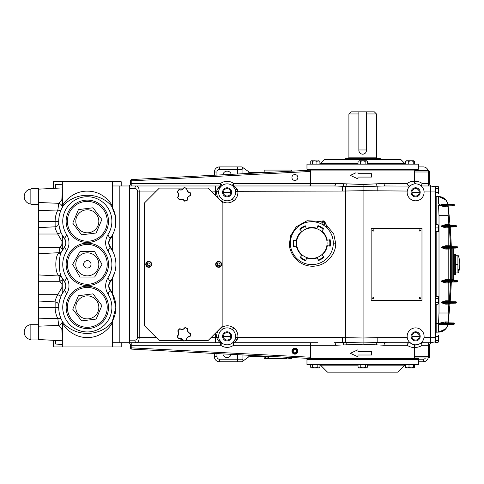 <?xml version="1.0" encoding="UTF-8"?>
<svg xmlns="http://www.w3.org/2000/svg" width="484" height="484" viewBox="0 0 484 484"><rect width="100%" height="100%" fill="white"/><g stroke="black" fill="none" stroke-linecap="round" stroke-linejoin="round"><path stroke-width="0.73" d="M288.004 357.319A2.117 1.18 129.4 0 0 286.982 358.608L264.179 358.608L264.179 356.073M291.247 357.573L290.957 358.608L291.713 358.608L291.713 357.513L291.017 357.749A2.117 1.609 23.9 0 0 290.957 358.608L288.724 358.608A2.117 1.676 93 0 1 290.321 357.44M297.86 177.501A2.965 2.965 0 0 0 294.889 174.536A2.965 2.965 0 0 0 291.925 177.501A2.965 2.965 0 0 0 294.889 180.465A2.965 2.965 0 0 0 297.86 177.501M218.701 335.327L218.641 336.356A8.47 8.47 0 0 1 232.211 329.586L232.151 329.543M222.561 336.356A4.556 4.556 0 0 1 227.111 331.8A4.556 4.556 0 0 1 231.667 336.356A4.556 4.556 0 0 1 227.111 340.911A4.556 4.556 0 0 1 222.561 336.356M230.82 336.356A3.709 3.709 0 0 0 227.111 332.647A3.709 3.709 0 0 0 223.408 336.356A3.709 3.709 0 0 0 227.111 340.064A3.709 3.709 0 0 0 230.82 336.356L223.408 336.356M291.925 351.184A2.965 2.965 0 0 1 294.889 348.214A2.965 2.965 0 0 1 297.86 351.184A2.965 2.965 0 0 1 294.889 354.149A2.965 2.965 0 0 1 291.925 351.184M264.179 356.266L259.575 356.266L264.179 356.266M373.836 298.229A0.575 0.575 0 0 0 373.261 297.66A0.575 0.575 0 0 0 372.686 298.229A0.575 0.575 0 0 0 373.261 298.803A0.575 0.575 0 0 0 373.836 298.229M420.433 298.229A0.575 0.575 0 0 0 419.858 297.66A0.575 0.575 0 0 0 419.289 298.229A0.575 0.575 0 0 0 419.858 298.803A0.575 0.575 0 0 0 420.433 298.229M350.882 175.148L355.988 172.764M306.541 170.392L306.541 170.078L418.799 170.078L418.799 170.719M310.692 170.174L131.733 179.552L131.799 180.822L310.692 171.445L310.692 170.174L310.692 185.299L309.591 185.971L233.469 185.971L334.353 185.971A2.541 1.228 90 0 0 335.575 183.43L363.085 184.489L384.108 183.43L407.117 183.43C410.117 181.561 412.634 180.889 414.649 181.397L414.649 181.355A11.017 11.017 0 0 1 422.115 183.43L428.334 183.43L428.334 171.989L429.604 171.989A1.27 1.27 0 0 0 428.334 170.719L414.649 170.719L414.649 183.182L415.72 183.853M264.179 172.613L264.179 170.078L291.713 170.078L291.713 171.167M231.219 174.343A4.235 4.235 0 0 0 222.918 174.772M237.245 189.22A2.117 0.811 158.6 0 1 235 189.232A8.47 8.47 0 0 1 223.33 199.904A8.47 8.47 0 0 1 225.538 183.999A8.47 8.47 0 0 1 235 189.232C233.621 186.818 232.689 185.59 232.199 185.547A2.117 2.117 0 0 0 233.469 185.971C234.377 186.134 235.641 187.217 237.245 189.22L237.844 191.053C238.195 195.034 236.839 198.277 233.778 200.787C229.749 203.474 225.653 203.582 221.49 201.108C217.939 198.7 216.324 195.348 216.65 191.053C218.09 187.974 219.458 186.279 220.758 185.971L220.619 183.43L222.029 185.547L221.539 185.947M222.561 192.323A4.556 4.556 0 0 1 227.111 187.774A4.556 4.556 0 0 1 231.667 192.323A4.556 4.556 0 0 1 227.111 196.879A4.556 4.556 0 0 1 222.561 192.323M230.82 192.323A3.709 3.709 0 0 0 227.111 188.621A3.709 3.709 0 0 0 223.408 192.323A3.709 3.709 0 0 0 227.111 196.032A3.709 3.709 0 0 0 230.82 192.323L223.408 192.323M424.093 192.323A8.47 8.47 0 0 1 415.623 200.799A8.47 8.47 0 0 1 407.153 192.323A8.47 8.47 0 0 1 415.623 183.853A8.47 8.47 0 0 1 424.093 192.323M411.067 192.323A4.556 4.556 0 0 1 415.623 187.774A4.556 4.556 0 0 1 420.179 192.323A4.556 4.556 0 0 1 415.623 196.879A4.556 4.556 0 0 1 411.067 192.323M419.332 192.323A3.709 3.709 0 0 0 415.623 188.621A3.709 3.709 0 0 0 411.914 192.323A3.709 3.709 0 0 0 415.623 196.032A3.709 3.709 0 0 0 419.332 192.323L411.914 192.323M424.093 336.356A8.47 8.47 0 0 1 415.623 344.826A8.47 8.47 0 0 1 407.153 336.356A8.47 8.47 0 0 1 415.623 327.886A8.47 8.47 0 0 1 424.093 336.356M409.754 342.466L413.13 344.451M429.604 356.69A1.27 1.27 0 0 1 428.334 357.96L414.649 357.96L414.649 356.69L429.604 356.69L429.604 345.249L422.115 345.249L421.225 342.708L421.552 342.412M418.799 357.96L418.799 358.608L306.541 358.608L306.541 358.287M414.649 347.282C412.634 347.796 410.117 347.119 407.117 345.249C407.431 343.719 408.212 342.872 409.47 342.708M407.117 345.249L384.108 345.249L363.085 344.191L335.575 345.249A2.541 1.228 90 0 0 334.353 342.708L363.097 342.127L377.175 342.4L377.175 337.626L407.244 337.626M310.692 358.505L310.692 357.234L310.692 358.505L131.733 349.127A1.27 1.27 0 0 1 130.529 347.857L130.529 345.249A2.541 2.541 0 0 0 129.682 343.356L129.682 342.708L129.682 343.356M411.067 336.356A4.556 4.556 0 0 1 415.623 331.8A4.556 4.556 0 0 1 420.179 336.356A4.556 4.556 0 0 1 415.623 340.911A4.556 4.556 0 0 1 411.067 336.356M419.332 336.356A3.709 3.709 0 0 0 415.623 332.647A3.709 3.709 0 0 0 411.914 336.356A3.709 3.709 0 0 0 415.623 340.064A3.709 3.709 0 0 0 419.332 336.356L411.914 336.356M131.733 179.552A1.27 1.27 0 0 0 130.529 180.822L130.529 183.43A2.541 2.541 0 0 1 129.682 185.324L129.682 185.971L136.663 185.971C138.194 186.292 139.047 187.992 139.204 191.053L139.204 337.626C139.047 340.694 138.194 342.388 136.663 342.708L112.312 342.708M134.867 188.512L129.682 188.512L129.682 340.167L134.867 340.167C136.397 340.004 137.244 339.157 137.408 337.626L137.408 191.053C137.244 189.522 136.397 188.675 134.867 188.512A2.541 1.797 -90 0 1 136.663 185.971L220.758 185.971A2.117 2.117 0 0 0 222.023 185.553A2.117 2.117 0 0 1 222.023 185.553L221.025 184.047M134.867 340.167A2.541 1.797 90 0 0 136.663 342.708L220.758 342.708L220.619 345.249L220.758 342.708C219.464 342.406 218.09 340.712 216.65 337.626C216.318 333.343 217.933 329.991 221.49 327.571C225.653 325.097 229.749 325.206 233.778 327.892C236.845 330.409 238.201 333.651 237.844 337.626L237.245 339.459C235.641 341.462 234.383 342.545 233.469 342.708L233.609 345.249L233.469 342.708L317.928 342.708M221.509 343.906L222.029 343.132A2.117 2.117 0 0 0 220.758 342.708M219.385 339.822L222.029 343.132L220.619 345.249L131.799 345.249L131.799 342.708L129.682 342.708L129.682 185.324A2.541 2.541 0 0 0 130.529 183.43L131.799 183.43L131.799 185.971M220.643 344.802L220.619 345.249A11.017 11.017 0 0 0 233.609 345.249L233.203 344.638M220.892 344.838L221.478 343.955M237.662 361.772L237.662 359.231L242.061 359.231L243.283 360.816L241.939 361.772L219.488 361.772A5.082 5.082 0 0 1 214.406 356.69L214.406 353.459M231.219 354.342A4.235 4.235 0 0 1 222.918 353.907M241.939 361.772L248.177 357.313L248.177 355.232M259.575 355.825L259.575 356.266L249.641 356.266L250.893 355.371L249.641 356.266M280.532 342.708L296.317 342.708M376.546 344.783A2.541 0.623 95.3 0 1 377.175 342.4L387.708 342.708M417.74 359.231L423.246 359.231L423.246 361.772A5.082 5.082 0 0 0 428.171 357.96A5.082 5.082 0 0 1 423.246 361.772L418.376 361.772M358.003 354.996L371.555 354.996L371.555 351.608L358.003 351.608L358.003 349.744L350.374 353.302L358.003 356.853L358.003 354.996M414.649 356.69L414.649 345.503L415.72 344.826M410.021 342.708L385.076 342.708A2.541 0.968 90 0 0 384.108 345.249M130.529 345.249L131.799 345.249L131.799 347.857L310.692 357.234L310.692 343.38L309.591 342.708M233.778 327.892L232.211 329.586A8.47 8.47 0 0 1 235.52 337.378L342.418 337.626A5.082 0.708 90 0 0 342.884 342.406A2.541 0.859 85.5 0 1 343.628 344.796M346.284 344.608A2.541 0.738 86.9 0 0 345.733 342.291A5.082 0.708 -88.9 0 1 345.401 337.657L363.085 337.995L377.175 337.626M407.244 191.053L363.085 190.684L345.401 191.023A5.082 0.708 -91.1 0 1 345.733 186.388L334.353 185.971L296.492 185.971L317.928 185.971M384.108 183.43A2.541 0.968 90 0 0 385.076 185.971L363.097 186.552L345.733 186.388A2.541 0.738 93.1 0 0 346.284 184.071M409.47 185.971C408.212 185.808 407.431 184.961 407.117 183.43M414.649 181.397L414.649 183.164M428.334 185.971L428.334 183.43L429.604 183.43A2.541 2.541 0 0 0 430.451 185.324A2.541 2.541 0 0 1 429.604 183.43A2.541 2.541 0 0 0 430.451 185.324L430.451 185.971L430.451 185.324A2.541 2.541 0 0 1 429.604 183.43L429.604 171.989M421.346 186.08L422.115 183.43M385.076 185.971L409.9 186.08M377.175 191.053L377.175 186.279A2.541 0.623 84.7 0 1 376.546 183.896M343.628 183.884A2.541 0.859 94.5 0 1 342.884 186.273A5.082 0.708 90 0 0 342.418 191.053L235.52 191.301M218.701 191.307L211.018 191.053M218.641 192.323L218.895 194.374M222.38 199.354L221.49 201.532M232.151 199.136L233.778 200.787M232.719 184.773L233.609 183.43L233.469 185.971L233.609 183.43L335.575 183.43M130.529 180.822L131.799 180.822L131.799 183.43L220.619 183.43L220.758 185.971M233.584 183.878L233.609 183.43A11.017 11.017 0 0 0 220.619 183.43M233.336 183.841L232.75 184.731M313.62 185.971L296.317 185.971M428.171 170.719A5.082 5.082 0 0 0 423.246 166.907L418.376 166.907M248.177 173.453L248.177 171.366L249.641 172.413L264.179 172.413M237.662 174.004L237.662 169.448L219.488 169.448L219.488 166.907A5.082 5.082 0 0 0 214.406 171.989L214.406 175.22L214.406 171.989A5.082 5.082 0 0 1 219.488 166.907L241.939 166.907L243.283 167.869L242.061 169.448L237.662 169.448L237.662 166.907L241.939 166.907L248.177 171.366M358.003 171.826L358.003 173.683L371.555 173.683L371.555 177.077L358.003 177.077L358.003 178.935L350.374 175.383M421.225 185.971L430.451 185.971L430.451 337.626L430.451 185.971L435.007 186.757A0.635 0.635 0 0 1 435.533 187.387A0.635 0.635 0 0 0 435.007 186.757L435.007 191.053L423.996 191.053M419.289 230.451A0.575 0.575 0 0 0 419.858 231.025A0.575 0.575 0 0 0 420.433 230.451A0.575 0.575 0 0 0 419.858 229.882A0.575 0.575 0 0 0 419.289 230.451M372.686 230.451A0.575 0.575 0 0 0 373.261 231.025A0.575 0.575 0 0 0 373.836 230.451A0.575 0.575 0 0 0 373.261 229.882A0.575 0.575 0 0 0 372.686 230.451M435.007 186.757A0.635 0.635 0 0 1 435.533 187.387L435.533 298.634L435.533 296.444L438.05 296.444L438.577 296.958L438.577 300.582L438.05 302.536L435.533 302.536L435.533 341.299A0.635 0.635 0 0 1 435.007 341.922L430.451 342.708L430.451 343.356A2.541 2.541 0 0 0 429.604 345.249A2.541 2.541 0 0 1 430.451 343.356L430.451 342.708L421.225 342.708M430.451 342.708L430.451 337.626L430.451 342.708M429.604 345.249A2.541 2.541 0 0 1 430.451 343.356A2.541 2.541 0 0 0 429.604 345.249M289.958 358.608A2.117 1.863 93 0 1 291.695 357.513M286.982 358.608L285.971 357.21M235.52 337.378A8.47 8.47 0 0 1 225.538 344.681A8.47 8.47 0 0 1 218.641 336.356L218.701 337.372L215.598 337.626L215.598 333.046M222.38 329.326L221.49 327.148M232.223 343.114L232.205 343.126C232.689 343.089 233.621 341.867 235 339.453A2.117 0.811 -158.6 0 1 237.245 339.459M233.373 342.714L232.205 343.126A2.117 2.117 0 0 1 233.469 342.708M269.86 356.369L267.071 358.251A2.117 1.67 93 0 0 265.51 356.139M267.071 358.251L265.855 358.178A2.117 1.857 93 0 0 264.101 356.067L264.815 356.266M265.855 358.178L264.627 356.212M344.838 159.484L345.122 158.437L380.218 158.437L380.503 159.484M377.708 158.437A1.27 1.27 0 0 1 376.437 157.167L376.437 113.958L366.485 113.958L366.485 150.385C366.255 152.708 364.984 153.979 362.673 154.202C360.356 153.979 359.086 152.708 358.856 150.385A3.811 3.811 0 0 0 359.025 151.498M347.633 158.437A1.27 1.27 0 0 0 348.904 157.167L348.904 113.958L358.856 113.958M376.437 113.958L374.32 111.84L366.473 111.84L366.473 149.961L358.856 149.961L358.856 150.385M359.152 151.855A3.811 3.811 0 0 0 360.55 153.555M361.923 154.124A3.811 3.811 0 0 0 362.673 154.202M348.904 113.958L351.021 111.84L366.473 111.84L366.485 113.958M363.417 154.124A3.811 3.811 0 0 0 365.087 153.337M452.104 282.039A0.847 0.847 0 0 0 451.276 282.85L445.74 282.989L441.42 281.591L446.339 282.136L457.065 281.954L452.213 282.039L452.365 281.168L441.42 280.98L446.339 280.43A0.847 0.611 91 0 1 445.74 279.583L451.269 279.667L451.269 249.012A0.847 0.847 89 0 1 452.098 248.147L454.579 248.104A0.847 0.847 0 0 0 453.75 248.951L453.75 279.728A0.847 0.847 0 0 0 454.579 280.575L452.915 280.545L454.579 280.575M449.001 205.839A0.847 0.847 0 0 0 448.172 206.789L447.984 206.753A0.847 0.847 -91 0 1 448.813 205.845L452.322 205.785M453.593 225.49L455.716 225.526A0.635 0.623 91 0 1 456.333 226.161L441.42 225.907L446.339 225.362L453.593 225.49A0.635 0.623 91 0 1 454.21 226.125L452.365 226.331L452.213 226.966L453.593 226.942L446.339 227.069A0.847 0.611 -91 0 0 445.74 227.916L441.42 226.524L446.339 227.069M452.322 322.901L453.599 322.919A0.635 0.629 91 0 1 454.216 323.566L452.365 323.53L452.292 324.395L453.06 324.383M449.007 248.201A0.847 0.835 -91 0 0 448.184 249.048L448.184 279.631A0.847 0.835 91 0 0 449.007 280.478L452.219 280.532A0.847 0.847 0 0 1 451.384 279.673L451.269 279.74M451.269 248.945L451.384 249.012A0.847 0.847 0 0 1 452.098 248.159A0.847 0.847 0 0 0 451.384 249.012M446.339 280.43L452.213 280.532A0.847 0.847 0 0 1 451.384 279.673A0.847 0.847 0 0 0 452.219 280.532L452.098 280.532A0.847 0.847 91 0 1 451.269 279.667L453.75 279.728L453.75 248.951L452.098 248.994L452.098 279.685M452.098 248.147L452.098 248.994L451.269 249.012L445.74 249.097L441.42 247.705L446.339 248.25A0.847 0.611 -91 0 0 445.74 249.097M455.65 248.086L446.339 248.25M452.213 248.147L452.365 247.512L457.555 247.36A0.635 0.623 -89 0 0 456.938 246.725L446.339 246.544A0.847 0.611 91 0 1 445.74 245.697L450.525 245.781L449.388 227.849L445.74 227.916M456.944 248.062A0.635 0.623 -91 0 0 457.555 247.427M456.999 248.062L457.065 248.062A0.635 0.635 0 0 0 457.689 247.403M457.689 247.342A0.635 0.635 0 0 0 457.065 246.731A0.635 0.635 0 0 1 457.689 247.342L452.365 247.282L452.213 246.646M455.65 246.707L451.342 246.628A0.847 0.835 91 0 1 450.525 245.781L451.276 245.83A480.806 480.806 0 0 0 450.247 227.897L451.276 245.83A480.806 480.806 0 0 0 450.247 227.897L449.388 227.849A0.847 0.835 -91 0 1 450.205 227.002M446.339 246.544L441.42 247.088L445.74 245.697M453.593 301.738A0.635 0.623 91 0 1 454.21 302.373L441.42 302.161L446.339 301.611L455.868 301.78L449.007 301.659A0.847 0.835 91 0 1 448.184 300.812L450.247 300.782A480.806 480.806 0 0 0 451.276 282.85L450.247 300.782A0.847 0.847 0 0 0 451.076 301.695A0.847 0.847 0 0 1 450.247 300.782M455.868 301.78A0.635 0.635 0 0 1 456.491 302.464L454.21 302.56L456.491 302.464M455.722 301.774A0.635 0.623 91 0 1 456.339 302.409L456.333 302.518A0.635 0.623 -91 0 1 455.716 303.153L452.213 303.22L455.716 303.153M446.339 303.317L441.42 302.772L452.365 302.585L452.213 303.22L446.339 303.317A0.847 0.611 -91 0 0 445.74 304.164L441.42 302.772L441.42 302.161L445.74 300.764L448.184 300.812L448.184 282.94A0.847 0.835 -91 0 1 449.007 282.093M446.339 301.611A0.847 0.611 91 0 1 445.74 300.764M454.21 281.367L457.689 281.277L454.21 281.379A0.635 0.623 -91 0 1 453.593 282.015M456.938 281.954A0.635 0.623 -91 0 0 457.555 281.319L457.689 281.337A0.635 0.635 0 0 1 457.065 281.954M450.205 301.677A0.847 0.835 91 0 1 449.388 300.83L450.525 282.898A0.847 0.835 -91 0 1 451.342 282.051M446.339 282.136A0.847 0.611 -91 0 0 445.74 282.989M452.365 281.404L441.42 281.591L441.42 280.98L445.74 279.583M452.219 279.685L452.219 280.532L456.944 280.617A0.635 0.623 91 0 1 457.555 281.252M454.21 281.192L452.365 281.168L454.21 281.204A0.635 0.623 91 0 0 453.593 280.557M456.944 280.617L457.065 280.617A0.635 0.635 0 0 1 457.689 281.277M457.065 280.617L455.65 280.593M438.564 332.121L438.51 324.637L452.207 324.401L452.358 323.766L454.343 323.814A0.635 0.635 0 0 1 453.72 324.371L452.207 324.401M452.292 324.395L447.839 324.474A9.317 9.317 0 0 1 438.673 332.121L445.788 328.824M438.673 332.121L438.54 332.121C443.429 331.77 446.496 329.223 447.742 324.474M436.804 304.254L436.804 332.121L438.54 332.121L438.51 324.637M441.42 323.953L452.358 323.766L452.207 322.895L445.903 322.786A0.847 0.605 91 0 1 445.316 321.896L447.984 321.927A0.847 0.847 91 0 0 448.813 322.834L441.414 323.1L441.42 323.953L444.518 324.534M453.599 324.371A0.635 0.629 -91 0 0 454.216 323.754M453.744 322.925L453.744 322.925A0.635 0.635 0 0 1 454.361 323.633L452.473 323.536M452.213 301.714L452.365 302.585L454.21 302.56A0.635 0.623 -91 0 1 453.593 303.196M455.813 303.153L455.861 303.153A0.635 0.635 0 0 0 456.485 302.567M438.613 323.264A471.489 471.489 0 0 1 438.613 323.294L441.372 322.749L441.414 323.1L438.546 323.294L439.006 313.003L448.184 313.003L448.172 321.89A480.806 480.806 0 0 0 449.993 304.019L448.172 321.89A480.806 480.806 0 0 0 449.993 304.019L445.74 304.164M452.365 323.53L439.006 323.3L439.006 323.645L435.533 323.645M441.372 322.749L445.316 321.896M438.546 323.294L438.976 323.124M450.822 303.244A0.847 0.847 0 0 0 449.993 304.019M448.172 321.89A0.847 0.847 0 0 0 449.001 322.84A0.847 0.847 0 0 1 448.172 321.89L448.535 318.811M440.023 324.613L439.006 323.645M447.404 204.2L438.51 204.042L438.54 196.564L438.794 204.048M446.284 200.503L447.839 204.206A9.317 9.317 0 0 0 438.673 196.564L438.54 196.564C443.429 196.915 446.496 199.462 447.742 204.206M438.673 196.564L445.788 199.862M454.44 225.502L449.007 225.411A0.847 0.835 91 0 1 448.184 224.564L449.993 224.661A480.806 480.806 0 0 0 448.172 206.789L449.993 224.661A0.847 0.847 0 0 0 450.822 225.441L449.914 225.423A0.847 0.835 91 0 1 449.098 224.576L448.184 215.676L448.184 224.564L445.74 224.516L441.42 225.907L441.42 226.524L456.339 226.27A0.635 0.623 -91 0 1 455.722 226.905L453.593 226.942A0.635 0.623 -91 0 0 454.21 226.306M455.861 225.526A0.635 0.635 0 0 1 456.485 226.113L456.327 226.119M446.339 225.362A0.847 0.611 91 0 1 445.74 224.516M456.491 226.216A0.635 0.635 0 0 1 455.868 226.899L455.722 226.905M441.42 204.726L444.518 204.151L452.207 204.284L452.358 204.92L441.42 204.726L441.42 205.343L454.343 204.865L452.358 204.92L452.207 205.785L445.903 205.894A0.847 0.605 -91 0 0 445.316 206.789L438.546 205.385L445.903 205.894M452.207 204.284L453.599 204.308A0.635 0.629 91 0 1 454.216 204.932L454.216 205.119A0.635 0.629 -91 0 1 453.599 205.761L452.207 205.785M452.292 204.284L447.839 204.206M453.599 204.308L453.272 204.302M453.72 204.308A0.635 0.635 0 0 1 454.343 204.865L454.361 205.047A0.635 0.635 0 0 1 453.744 205.761L453.599 205.761M439.006 313.003L439.006 215.676L448.184 215.676L447.984 206.753L445.316 206.789M438.613 205.416A471.489 471.489 0 0 0 438.613 205.385L439.418 205.494M439.006 215.676L438.546 205.385M440.023 204.073L439.012 205.452L441.414 205.585L441.372 205.93M436.804 332.121A1.27 1.27 0 0 0 435.533 333.391M438.564 196.564L436.804 196.564A1.27 1.27 0 0 1 435.533 195.288A1.27 1.27 0 0 0 436.804 196.564L436.804 224.757M452.365 226.331L452.213 225.465M451.076 226.984A0.847 0.847 0 0 0 450.247 227.897M449.267 246.592L451.342 246.628M452.104 246.64A0.847 0.847 0 0 1 451.276 245.83A0.847 0.847 0 0 0 452.104 246.64M453.593 246.671A0.635 0.623 -89 0 1 454.21 247.306L454.21 247.487A0.635 0.623 -91 0 1 453.593 248.123L452.915 248.135L452.915 280.545M454.579 248.104A0.847 0.847 0 0 0 453.75 248.951A0.847 0.847 0 0 1 454.579 248.104M438.195 336.586L438.577 335.43L438.577 338.709L438.05 340.663L435.533 340.663L435.533 338.473M405.501 163.973A2.117 2.117 0 0 1 404.836 163.525L400.794 159.484L324.546 159.484L320.505 163.525A2.117 2.117 0 0 1 319.906 163.943M418.376 164.143L306.965 164.143L306.965 169.231L418.376 169.231L418.376 164.143M185.433 340.591L208.047 340.591L222.876 325.762L222.876 202.917L208.047 188.088L186.05 188.088M183.708 188.088L159.333 188.088L144.51 202.917L144.51 325.762L159.333 340.591L183.303 340.591M182.48 339.441L178.947 338.873A3.291 3.291 0 0 1 183.406 340.869L182.48 339.441A3.291 3.291 0 0 1 183.406 340.869L183.611 340.827A6.588 6.588 0 0 0 186.437 340.228L186.636 340.185A3.291 3.291 0 0 1 187.06 338.201A3.291 3.291 0 0 0 186.636 340.185C186.661 338.014 187.75 336.804 189.909 336.555L189.934 336.35A6.588 6.588 0 0 0 190.236 333.482L190.26 333.276C188.203 332.581 187.387 331.171 187.816 329.041L187.816 329.041A3.291 3.291 0 0 0 187.677 329.713M177.785 330.911A6.776 6.776 0 0 1 179.776 328.703A6.776 6.776 0 0 0 177.785 330.911L177.955 331.002C179.292 332.895 179.11 334.625 177.404 336.192L177.223 336.253A6.776 6.776 0 0 0 178.705 338.824L179.927 338.413C181.718 338.358 182.946 339.163 183.611 340.827M186.437 340.228C186.461 337.911 187.629 336.616 189.934 336.35L190.109 336.41A6.776 6.776 0 0 0 190.424 333.458A6.776 6.776 0 0 1 190.109 336.41A6.776 6.776 0 0 0 190.424 333.458L190.236 333.482C188.512 332.992 187.586 331.849 187.459 330.064L187.629 328.957A6.588 6.588 0 0 0 184.997 327.777C183.611 329.64 181.905 330.003 179.885 328.86A6.588 6.588 0 0 0 177.955 331.002L177.816 331.153A3.291 3.291 0 0 1 178.493 334.371M179.776 328.703L180.024 328.709C181.917 329.773 183.509 329.435 184.809 327.692L184.997 327.777M185.033 327.595A6.776 6.776 0 0 1 187.744 328.805A6.776 6.776 0 0 0 185.033 327.595M189.014 332.72A3.291 3.291 0 0 1 187.677 330.397M182.97 329.174A3.291 3.291 0 0 1 181.27 329.265A3.291 3.291 0 0 0 182.97 329.174M187.465 337.644A3.291 3.291 0 0 1 188.572 336.84A3.291 3.291 0 0 0 187.465 337.644M178.947 338.873L178.844 338.697A6.588 6.588 0 0 1 177.404 336.192L177.295 336.017C178.898 334.547 179.068 332.925 177.816 331.153M186.515 340.397A6.776 6.776 0 0 1 183.605 341.014A6.776 6.776 0 0 0 186.515 340.397M183.261 199.771A3.291 3.291 0 0 1 184.386 201.042L183.261 199.771L179.679 199.729A3.291 3.291 0 0 1 183.261 199.771M184.579 200.969A6.588 6.588 0 0 0 187.284 199.965C186.969 197.666 187.931 196.22 190.176 195.615A6.588 6.588 0 0 0 190.055 192.735C188.276 192.499 187.193 191.513 186.806 189.758L186.812 188.639A6.588 6.588 0 0 0 184.029 187.865C182.934 189.909 181.3 190.514 179.134 189.686A6.588 6.588 0 0 0 177.537 192.088C179.147 193.763 179.219 195.5 177.755 197.303L177.628 197.145C178.995 195.457 178.929 193.824 177.422 192.257L177.422 192.257A3.291 3.291 0 0 1 177.628 197.145L177.586 197.387A6.776 6.776 0 0 0 179.431 199.717L180.58 199.124C182.347 198.809 183.678 199.426 184.579 200.969L184.604 201.162A6.776 6.776 0 0 0 187.387 200.122A6.776 6.776 0 0 1 184.604 201.162M190.176 195.615L190.363 195.651A6.776 6.776 0 0 0 190.236 192.68L190.049 192.529C187.907 192.142 186.897 190.865 187.012 188.693L186.903 188.476A6.776 6.776 0 0 0 184.041 187.677A6.776 6.776 0 0 1 186.903 188.476A6.776 6.776 0 0 0 184.041 187.677L184.029 187.865M177.422 192.257L177.362 192.021A6.776 6.776 0 0 1 179.007 189.547L179.249 189.51C181.276 190.291 182.807 189.722 183.835 187.81A3.291 3.291 0 0 1 179.249 189.51L179.249 189.51A3.291 3.291 0 0 0 183.835 187.81L184.023 187.883M179.007 189.547A6.776 6.776 0 0 0 177.362 192.021A6.776 6.776 0 0 1 179.007 189.547M190.236 192.68A6.776 6.776 0 0 1 190.363 195.651A6.776 6.776 0 0 0 190.236 192.68M177.628 197.145L177.755 197.303A6.588 6.588 0 0 0 179.552 199.565M187.477 199.892A3.291 3.291 0 0 1 190.182 195.82C188.088 196.383 187.181 197.744 187.477 199.892M221.575 264.772A2.965 2.965 0 0 1 218.211 267.277A2.965 2.965 0 0 1 215.707 263.907A2.965 2.965 0 0 1 219.071 261.408A2.965 2.965 0 0 1 221.575 264.772A2.965 2.965 0 0 1 218.211 267.277A2.965 2.965 0 0 1 215.707 263.907M217.28 264.143A1.379 1.379 0 0 1 218.841 262.981A1.379 1.379 0 0 1 220.002 264.542A1.379 1.379 0 0 1 218.441 265.704A1.379 1.379 0 0 1 217.28 264.143M151.68 264.772A2.965 2.965 0 0 1 148.31 267.277A2.965 2.965 0 0 1 145.811 263.907A2.965 2.965 0 0 1 149.175 261.408A2.965 2.965 0 0 1 151.68 264.772A2.965 2.965 0 0 1 148.31 267.277A2.965 2.965 0 0 1 145.811 263.907M147.384 264.143A1.379 1.379 0 0 1 148.945 262.981A1.379 1.379 0 0 1 150.107 264.542A1.379 1.379 0 0 1 148.546 265.704A1.379 1.379 0 0 1 147.384 264.143M296.553 351.184A1.664 1.664 0 0 0 294.889 349.521A1.664 1.664 0 0 0 293.231 351.184A1.664 1.664 0 0 0 294.889 352.842A1.664 1.664 0 0 0 296.553 351.184M292.808 351.184A2.087 2.087 0 0 1 294.889 349.097A2.087 2.087 0 0 1 296.976 351.184A2.087 2.087 0 0 1 294.889 353.266A2.087 2.087 0 0 1 292.808 351.184M292.348 351.184A2.541 2.541 0 0 1 294.889 348.643A2.541 2.541 0 0 1 297.436 351.184A2.541 2.541 0 0 1 294.889 353.725A2.541 2.541 0 0 1 292.348 351.184M296.988 351.184A2.099 2.099 0 0 0 294.889 349.085A2.099 2.099 0 0 0 292.796 351.184A2.099 2.099 0 0 0 294.889 353.278A2.099 2.099 0 0 0 296.988 351.184M455.71 254.281L455.71 274.404L454.294 274.404L454.294 254.281L455.71 254.281M457.918 264.343L455.71 264.343L455.71 272.922L457.918 272.922L457.918 255.764L455.71 255.764M458.275 270.834L458.384 269.364M454.294 254.511L453.75 254.511M454.294 274.168L453.75 274.168M306.965 364.537L418.376 364.537L418.376 359.455L306.965 359.455L306.965 364.537M319.948 364.754A2.117 2.117 0 0 1 320.505 365.16L358.045 365.16M405.58 364.676A2.117 2.117 0 0 0 404.836 365.16L397.83 372.16L327.511 372.16L320.505 365.16M293.116 232.671A21.453 21.453 0 0 1 322.326 224.443A21.453 21.453 0 0 1 330.554 253.652A21.453 21.453 0 0 1 301.344 261.874A21.453 21.453 0 0 1 293.116 232.671M305.464 226.324A18.005 18.005 0 0 0 300.086 229.519L299.699 229.065A18.604 18.604 0 0 1 305.253 225.762L306.287 228.502A15.676 15.676 0 0 1 317.008 228.363L317.776 226.167A18.005 18.005 0 0 1 323.233 229.222L323.608 228.757A18.604 18.604 0 0 0 317.976 225.598L317.776 226.167M329.604 246.06A18.005 18.005 0 0 0 329.525 239.81L330.112 239.695A18.604 18.604 0 0 1 330.197 246.156L327.305 245.684A15.676 15.676 0 0 1 322.066 255.038L323.584 256.804A18.005 18.005 0 0 1 318.212 259.999L318.418 260.555A18.604 18.604 0 0 0 323.971 257.252L323.584 256.804M298.531 235.702A15.252 15.252 0 0 1 319.295 229.858A15.252 15.252 0 0 1 325.139 250.615A15.252 15.252 0 0 1 304.382 256.466A15.252 15.252 0 0 1 298.531 235.702M329.525 239.81L327.238 240.239A15.676 15.676 0 0 0 321.757 231.025L323.233 229.222M300.086 229.519L301.611 231.279A15.676 15.676 0 0 0 296.365 240.633L293.479 240.161A18.604 18.604 0 0 0 293.558 246.622L294.145 246.513A18.005 18.005 0 0 1 294.066 240.258M322.011 222.083A1.428 1.428 0 0 0 322.562 224.025A1.428 1.428 0 0 0 324.504 223.481A1.428 1.428 0 0 0 323.959 221.533A1.428 1.428 0 0 0 322.011 222.083L324.534 223.427M323.947 225.447L324.921 223.711A1.906 1.906 0 0 0 322.901 220.91L316.312 222.174M294.145 246.513L296.438 246.078A15.676 15.676 0 0 0 301.913 255.292L300.443 257.101A18.005 18.005 0 0 0 305.894 260.156L306.662 257.954A15.676 15.676 0 0 0 317.383 257.821L318.212 259.999M300.443 257.101L300.062 257.561A18.604 18.604 0 0 0 305.7 260.719M325.042 222.108L327.402 228.387M358.856 149.961L358.856 111.84M417.74 170.078L417.74 169.231M307.6 170.078L307.6 169.231M307.6 358.608L307.6 359.455M417.74 358.608L417.74 359.455M364.597 367.302L366.334 367.925L358.644 367.925L358.045 367.302L358.045 364.537M366.17 367.907L362.286 367.925M365.366 364.537L365.366 367.302L366.334 367.925L367.296 367.302L367.296 364.537M365.366 367.302L363.054 367.925L360.743 367.302L360.743 364.537M360.743 367.302L359.394 367.925L358.045 367.302M358.027 161.378L359.261 160.755L358.027 161.378L358.027 164.143M362.673 160.761L359.116 160.755M360.495 164.143L360.495 161.378L359.261 160.755L366.697 160.755L367.314 161.378L367.314 164.143M360.495 161.378L362.812 160.755L365.136 161.378L365.136 164.143M365.136 161.378L366.225 160.755L367.314 161.378M362.528 160.755L360.205 161.378M319.023 367.925L319.948 367.302L318.569 367.925L311.642 367.925L310.716 367.302L310.716 364.537M318.569 367.925L317.183 367.302L314.872 367.925L312.567 367.302L312.567 364.537M319.948 367.302L319.948 364.537M317.183 367.302L317.183 364.537M312.567 367.302L311.642 367.925M414.443 364.537L414.443 367.302L414.032 367.925L413.433 367.302L411.219 367.925L409.004 367.302L407.292 367.925L405.58 367.302L406.082 367.925L406.584 367.302M405.58 367.302L405.58 364.537M409.004 367.302L409.004 364.537M413.433 367.302L413.433 364.537M413.941 367.925L408.798 367.925M411.219 367.925L412.731 367.925M312.349 164.143L312.349 161.378L311.551 160.755L310.752 161.378L311.551 160.755L319.615 161.015M319.906 161.378L318.418 160.755L319.906 161.378L319.906 164.143M310.752 161.378L310.752 164.143M312.349 161.378L314.636 160.755L316.923 161.378L316.923 164.143M316.923 161.378L318.418 160.755M406.415 160.882L405.501 161.378L407.117 160.755L408.732 161.378L410.989 160.755L413.88 160.755L414.516 161.378L414.516 164.143M406.143 160.755L410.989 160.755L413.239 161.378L413.88 160.755M405.501 161.378L405.501 164.143M408.732 161.378L408.732 164.143M413.239 161.378L413.239 164.143M438.577 231.074L438.577 229.712L438.577 231.703L435.533 231.909M438.05 225.169L438.577 224.963L438.05 224.757L438.577 226.343L438.05 227.922L438.577 229.712L438.05 231.497L438.577 231.703M438.05 224.757L435.533 224.757L435.533 231.497L438.05 231.497M438.05 227.922L435.533 227.922M438.577 226.343L438.577 229.712M438.05 302.536L438.577 303.395L438.05 304.254L435.533 304.254L435.533 298.634L438.05 298.634L438.577 300.582L438.577 303.734L438.05 304.254M438.564 303.293L438.05 302.064M438.577 303.159L438.577 300.582M438.05 296.444L438.577 297.303M438.577 297.539L438.05 298.634M438.05 336.283L435.533 336.283M438.05 342.376L438.577 341.522L438.05 342.376L435.533 342.376L435.533 337.626L423.996 337.626M438.05 340.663L438.577 341.522L438.577 338.709L438.05 336.761L435.533 336.761M438.577 335.666L438.05 336.761M438.577 191.513L438.577 190.642L438.05 192.584L438.577 193.334L438.577 187.514L438.05 188.699L435.533 188.699L435.533 191.053L435.007 191.053L435.007 341.922M438.244 186.491L435.533 186.304L435.533 188.699M438.546 187.248L438.05 186.328L435.533 186.328M438.577 187.078L438.05 186.328M438.05 188.699L438.577 190.642M438.05 192.584L435.533 192.584M420.493 230.451A0.635 0.635 0 0 0 419.858 229.815A0.635 0.635 0 0 0 419.223 230.451A0.635 0.635 0 0 0 419.858 231.086A0.635 0.635 0 0 0 420.493 230.451M421.975 300.346L421.975 228.333L371.143 228.333L371.143 300.346L421.975 300.346M419.223 298.229A0.635 0.635 0 0 0 419.858 298.864A0.635 0.635 0 0 0 420.493 298.229A0.635 0.635 0 0 0 419.858 297.593A0.635 0.635 0 0 0 419.223 298.229M373.896 298.229A0.635 0.635 0 0 0 373.261 297.593A0.635 0.635 0 0 0 372.626 298.229A0.635 0.635 0 0 0 373.261 298.864A0.635 0.635 0 0 0 373.896 298.229M372.626 230.451A0.635 0.635 0 0 0 373.261 231.086A0.635 0.635 0 0 0 373.896 230.451A0.635 0.635 0 0 0 373.261 229.815A0.635 0.635 0 0 0 372.626 230.451M121.206 342.708L121.206 346.943L53.428 346.943L53.428 340.312M53.428 188.373L53.428 181.736L121.206 181.736L121.206 185.971M111.822 292.645L112.113 293.135A28.592 28.592 0 0 1 112.391 321.134L112.312 322.066C112.022 325.036 102.687 337.475 88.148 337.499C73.441 338.243 63.325 326.367 62.375 322.338L62.327 346.943M112.312 322.066L112.312 346.943M62.327 344.445L55.466 344.045L55.466 340.415M55.696 342.702L55.696 340.427L55.466 344.045M62.327 340.778L38.605 339.532M55.466 188.264L55.466 184.634L62.327 184.235M55.466 184.634L55.696 188.252L55.696 185.977M62.327 187.907L38.605 189.147M62.327 241.123L61.879 241.123L57.705 234.008C55.672 229.852 54.825 227.444 55.158 226.79L55.109 221.303C55.176 217.177 56.084 213.426 57.844 210.038L58.758 203.328L61.801 200.043L62.327 191.779M61.135 209.808A3.811 1.579 -156.3 0 1 57.844 210.038L38.605 210.51L38.605 202.487L58.758 203.328A3.811 2.946 -152.6 0 1 62.061 207.842M62.327 199.977A3.811 1.476 167.8 0 0 61.801 200.043A3.811 1.367 -142.5 0 1 62.327 200.412M62.327 235.412L62.327 250.234L64.263 247.257C66.266 244.299 66.266 241.341 64.263 238.382L64.166 237.892C66.453 241.177 66.453 244.462 64.166 247.748L62.224 250.633L61.879 244.517L62.261 235.079L64.166 237.892C64.723 238.406 65.534 237.281 66.604 234.516A24.569 24.569 0 0 1 87.32 196.734A24.569 24.569 0 0 1 108.029 234.516C109.039 237.196 109.838 238.322 110.419 237.886L112.113 235.545A2.117 1.978 -150.1 0 0 111.871 236.597L110.201 239.12C108.567 241.589 108.567 244.057 110.201 246.519L112.282 249.853M64.263 238.382L62.811 236.295A0.847 0.786 149.4 0 0 62.714 235.865A28.592 28.592 0 0 1 62.248 207.551L61.982 208.041M38.605 210.51L38.605 221.303L58.727 221.303L58.764 222.785C58.383 223.233 59.133 226.482 61.014 232.514L57.705 234.008L38.605 234.008L38.605 326.198L58.758 325.351L57.844 318.641C56.084 315.253 55.176 311.502 55.109 307.382L55.158 301.895L38.605 301.024M62.327 181.736L62.375 206.341C63.35 202.324 73.35 190.484 88.1 191.18C102.608 191.162 112.046 203.643 112.312 206.614L112.391 207.551C110.509 203.564 101.089 195.167 87.32 195.3C73.489 195.185 64.142 203.564 62.248 207.551L62.375 206.341A3.811 3.775 -152.5 0 1 61.952 208.102M108.035 294.169C104.859 288.633 104.859 283.098 108.035 277.556C109.057 280.242 109.85 281.367 110.419 280.926C108.126 284.217 108.126 287.502 110.419 290.793L110.201 289.559L111.871 292.082A2.117 1.978 150.1 0 0 112.113 293.135L110.419 290.793C109.85 290.352 109.057 291.477 108.035 294.169A24.569 24.569 0 0 1 87.32 331.951A24.569 24.569 0 0 1 66.604 294.163C65.552 291.41 64.735 290.285 64.166 290.787L64.263 290.297C66.266 287.339 66.266 284.38 64.263 281.422L62.224 278.052L64.166 280.932C64.735 281.434 65.552 280.309 66.604 277.556A24.569 24.569 0 0 1 66.604 251.129C65.534 248.365 64.723 247.239 64.166 247.748L64.263 247.257M111.822 249.605L110.419 247.754C109.838 247.318 109.039 248.443 108.029 251.123A24.569 24.569 0 0 1 108.035 277.556M108.029 251.123C104.859 245.594 104.859 240.058 108.029 234.516M66.604 234.516C69.775 240.046 69.775 245.582 66.604 251.129M66.604 277.556C69.775 283.086 69.775 288.621 66.604 294.163M61.982 320.638L62.248 321.134C64.124 325.121 73.55 333.512 87.32 333.379C101.15 333.5 110.497 325.115 112.391 321.134L115.912 307.068L112.209 293.304M64.263 281.422L64.166 280.932C66.453 284.217 66.453 287.502 64.166 290.787L62.261 293.6L61.879 287.556L62.327 287.556M38.605 221.303L38.605 227.655L55.158 226.79A3.811 3.811 0 0 0 58.764 222.785L58.764 222.834M62.811 236.295L62.363 235.484M62.811 279.335A0.847 0.786 149.4 0 0 62.714 278.905A28.592 28.592 0 0 1 61.783 277.211C58.612 274.307 58.6 254.415 61.783 251.474A3.811 3.539 26.7 0 1 58.576 253.35L59.042 252.678L59.895 247.397L61.879 244.517L62.327 244.517M38.605 247.397L59.895 247.397L62.261 248.891A0.847 0.405 -176 0 0 62.327 248.861M112.312 181.736L112.312 206.614L111.925 206.517M114.938 228.708L115.495 216.427L111.901 206.692M112.56 250.906L112.312 235.732L111.871 236.597M110.201 246.519L110.419 247.754C108.126 244.468 108.126 241.177 110.419 237.886L110.201 239.12M112.391 207.551A28.592 28.592 0 0 1 112.113 235.545A28.592 28.592 0 0 0 112.391 207.551M62.327 250.234L62.224 250.633A0.847 0.847 -151.4 0 0 62.23 250.621L62.194 250.694A3.811 3.811 0 0 1 59.042 252.678L38.605 253.749M62.714 278.905A28.592 28.592 0 0 1 61.783 277.211A3.811 3.539 -26.7 0 0 58.576 275.329C54.91 272.492 54.892 256.217 58.576 253.35M62.194 277.991A3.811 3.811 0 0 0 59.042 276.001L58.576 275.329M38.605 294.671L57.705 294.671L61.014 296.166C59.133 302.204 58.383 305.446 58.764 305.9A3.811 3.811 0 0 0 55.158 301.895C54.825 301.236 55.672 298.828 57.705 294.671L61.879 287.556L62.261 279.788L59.895 281.283L59.042 276.001L38.605 274.93M38.605 227.655L38.605 234.008M62.327 336.9L61.801 328.636L58.758 325.351A3.811 2.946 -27.4 0 0 62.061 320.838M62.327 328.709A3.811 1.476 12.2 0 1 61.801 328.636A3.811 1.367 -37.5 0 0 62.327 328.273M61.952 320.577L61.952 320.577A3.811 3.775 -27.5 0 1 62.375 322.338L62.248 321.134A28.592 28.592 0 0 1 62.714 292.814A0.847 0.786 30.6 0 0 62.811 292.384L64.263 290.297M61.135 318.871A3.811 1.579 -23.7 0 0 57.844 318.641L38.605 318.176M58.764 305.9L58.727 307.382L38.605 307.382M38.605 281.283L59.895 281.283L61.879 284.162L62.327 284.162M62.327 279.819A0.847 0.405 -4 0 0 62.261 279.788L62.224 293.673M62.363 293.195L62.811 292.384M62.714 249.774A28.592 28.592 0 0 0 61.783 251.474A28.592 28.592 0 0 1 62.714 249.774A0.847 0.786 30.6 0 0 62.811 249.345M111.871 249.042A2.117 1.978 150.1 0 0 112.113 250.095A28.592 28.592 0 0 1 112.113 278.584L110.419 280.926L110.201 282.16C108.567 284.628 108.567 287.097 110.201 289.559M111.871 292.082L112.312 292.953L112.312 278.772L110.201 282.16M112.56 293.945L112.282 292.893M112.318 278.221L114.889 271.929M129.682 185.971L112.312 185.971M88.76 318.805A11.513 11.513 0 0 0 98.742 305.936A11.513 11.513 0 0 0 85.874 295.96A11.513 11.513 0 0 0 75.897 308.822A11.513 11.513 0 0 0 88.76 318.805M88.911 319.991L96.189 319.071L101.876 305.543L93.007 293.855L78.444 295.694L72.757 309.222L81.633 320.91L88.911 319.991M89.812 327.136A19.911 19.911 0 0 0 107.073 304.884A19.911 19.911 0 0 0 84.821 287.629A19.911 19.911 0 0 0 67.566 309.875A19.911 19.911 0 0 0 89.812 327.136M84.664 286.365A21.181 21.181 0 0 1 108.331 304.726A21.181 21.181 0 0 1 89.976 328.394A21.181 21.181 0 0 1 66.308 310.038A21.181 21.181 0 0 1 84.664 286.365M88.76 232.725A11.513 11.513 0 0 0 98.742 219.857A11.513 11.513 0 0 0 85.874 209.881A11.513 11.513 0 0 0 75.897 222.743A11.513 11.513 0 0 0 88.76 232.725M88.911 233.911L96.189 232.992L101.876 219.464L93.007 207.775L78.444 209.614L72.757 223.142L81.633 234.831L88.911 233.911M89.812 241.056A19.911 19.911 0 0 0 107.073 218.804A19.911 19.911 0 0 0 84.821 201.55A19.911 19.911 0 0 0 67.566 223.796A19.911 19.911 0 0 0 89.812 241.056M84.664 200.285A21.181 21.181 0 0 1 108.331 218.647A21.181 21.181 0 0 1 89.976 242.315A21.181 21.181 0 0 1 66.308 223.959A21.181 21.181 0 0 1 84.664 200.285M87.32 275.856A11.513 11.513 0 0 0 98.833 264.343A11.513 11.513 0 0 0 87.32 252.829A11.513 11.513 0 0 0 75.806 264.343A11.513 11.513 0 0 0 87.32 275.856M87.32 277.048L94.658 277.048L101.991 264.343L94.658 251.632L79.981 251.632L72.642 264.343L79.981 277.048L87.32 277.048M87.32 260.634A3.709 3.709 0 0 0 83.611 264.343A3.709 3.709 0 0 0 87.32 268.045A3.709 3.709 0 0 0 91.028 264.343A3.709 3.709 0 0 0 87.32 260.634M87.32 284.253A19.911 19.911 0 0 0 107.23 264.343A19.911 19.911 0 0 0 87.32 244.432A19.911 19.911 0 0 0 67.409 264.343A19.911 19.911 0 0 0 87.32 284.253M87.32 243.162A21.181 21.181 0 0 1 108.501 264.343A21.181 21.181 0 0 1 87.32 285.524A21.181 21.181 0 0 1 66.139 264.343A21.181 21.181 0 0 1 87.32 243.162M30.976 189.298L30.976 188.724L38.605 188.724L38.605 204.399L30.976 204.399L30.976 189.298M30.129 189.147A7.599 7.599 0 0 0 30.129 203.976L30.129 189.147L30.976 189.147M30.976 339.956L30.976 324.28L38.605 324.28L38.605 339.956L30.976 339.956M30.129 339.532L30.129 324.704A7.599 7.599 0 0 0 30.129 339.532L30.976 339.532M325.865 224.304L333.754 234.05L335.63 243.162L333.294 243.162M335.63 243.162C336.561 249.913 329.634 265.934 312.543 266.248C295.458 265.934 288.531 249.913 289.456 243.162L290.382 243.162M289.456 243.162L290.781 235.454L296.232 226.821L307.062 220.734L320.287 221.412M335.575 345.249L233.609 345.249M137.408 337.626L156.368 337.626M137.408 191.053L156.368 191.053M215.598 185.971L215.598 195.639M211.018 337.626L215.598 337.626L215.598 342.708M130.529 347.857L131.799 347.857L131.733 349.127M428.334 342.708L428.334 357.96M219.488 359.231L219.488 361.772A5.082 5.082 0 0 1 214.406 356.69L216.947 356.69A2.541 2.541 0 0 0 219.488 359.231L237.662 359.231L237.662 354.681M216.947 353.592L216.947 356.69M242.061 354.911L242.061 359.231M423.246 359.231A2.541 2.541 0 0 0 425.448 357.96M422.115 345.249A11.017 11.017 0 0 1 414.649 347.324M363.085 344.191L363.085 184.489M342.418 337.626L345.401 337.657L345.401 191.023L342.418 191.053M414.649 171.989L428.334 171.989L428.334 170.719M219.488 169.448A2.541 2.541 0 0 0 216.947 171.989L214.406 171.989M216.947 171.989L216.947 175.087M242.061 169.448L242.061 173.774M252.581 172.413L252.581 173.224M259.575 172.855L259.575 172.413M348.904 157.167L376.437 157.167M451.469 280.52A0.847 0.835 91 0 1 450.652 279.673L450.652 249.006A0.847 0.835 -91 0 1 451.469 248.159M449.007 227.02A0.847 0.835 -91 0 0 448.184 227.867L448.184 245.739A0.847 0.835 91 0 0 449.007 246.586M452.365 247.282L441.42 247.088L441.42 247.705L452.365 247.282M452.213 280.532L452.365 281.168M449.007 303.274A0.847 0.835 -91 0 0 448.184 304.121L448.184 313.003L449.098 304.103A0.847 0.835 -91 0 1 449.914 303.256M450.822 225.441A0.847 0.847 0 0 1 449.993 224.661M453.024 226.107L454.21 226.131M436.804 231.909L436.804 296.444M439.006 205.034L435.533 205.034M436.804 196.564A1.27 1.27 0 0 1 435.533 195.288M404.836 163.525L367.314 163.525M358.027 163.525L320.505 163.525M216.124 263.974A2.541 2.541 0 0 0 218.272 266.853A2.541 2.541 0 0 0 221.158 264.712A2.541 2.541 0 0 0 219.01 261.826A2.541 2.541 0 0 0 216.124 263.974M146.228 263.974A2.541 2.541 0 0 0 148.376 266.853A2.541 2.541 0 0 0 151.256 264.712A2.541 2.541 0 0 0 149.114 261.826A2.541 2.541 0 0 0 146.228 263.974M367.296 365.16L404.836 365.16M112.736 342.708L112.736 346.943M62.714 235.865A28.592 28.592 0 0 1 62.248 207.551M112.736 181.736L112.736 185.971M62.248 321.134L62.248 321.134A28.592 28.592 0 0 1 62.714 292.814M112.113 278.584A2.117 1.978 -150.1 0 0 111.871 279.637M119.826 342.708L119.826 185.971M222.029 185.547L217.528 188.905L222.023 185.553M448.172 206.789L448.535 209.874M458.402 272.922A26.983 26.983 0 0 0 458.402 255.764M62.327 206.456L61.91 208.18M112.312 235.732L112.56 234.74M62.164 250.742L62.188 250.7C62.49 249.853 62.315 251.952 59.042 252.678M62.327 322.229L61.91 320.499M112.312 278.772L112.56 277.78M30.129 203.976L30.976 203.976M30.129 324.704L30.976 324.704"/></g></svg>
